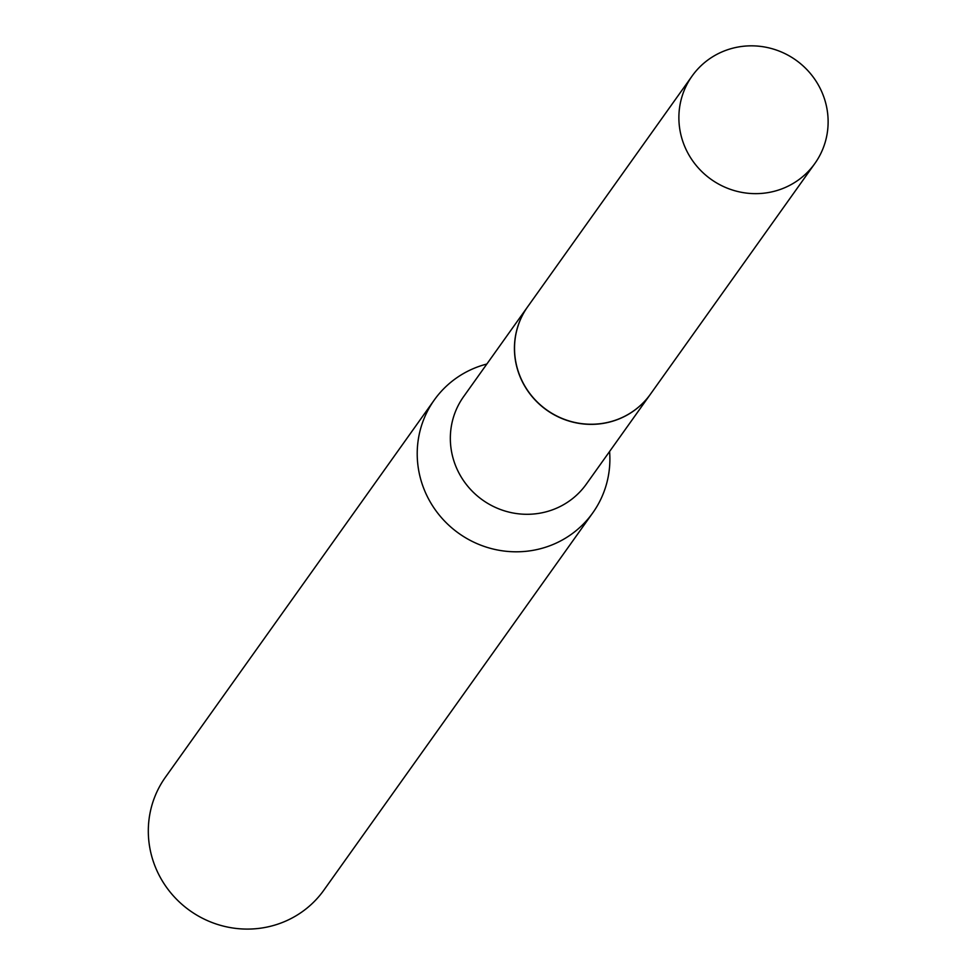 <?xml version="1.0" encoding="UTF-8"?>
<svg xmlns="http://www.w3.org/2000/svg" width="977" height="977" viewBox="0 0 977 977"><rect width="100%" height="100%" fill="white"/><g stroke="black" fill="none" stroke-linecap="round" stroke-linejoin="round"><path stroke-width="1.47" d="M781.246 189.098A75.363 73.153 -144.5 0 1 695.16 164.173A75.363 73.153 -144.5 0 1 692.131 75.998A75.363 73.153 -144.5 0 1 725.764 50.389A75.363 73.153 -144.5 0 1 811.85 75.302A75.363 73.153 -144.5 0 1 814.867 163.477A75.363 73.153 -144.5 0 1 781.246 189.098M814.867 163.477L650.511 394.085A75.363 73.153 -144.5 0 1 616.878 419.695A75.363 73.153 -144.5 0 1 530.804 394.781A75.363 73.153 -144.5 0 1 527.775 306.607L692.131 75.998M650.462 394.146A75.363 73.153 -144.5 0 1 650.426 394.207A75.363 73.153 -144.5 0 1 580.704 423.639A75.363 73.153 -144.5 0 1 519.776 375.998A75.363 73.153 -144.5 0 1 527.69 306.729A75.363 73.153 -144.5 0 1 527.727 306.668M609.587 451.508A97.285 94.439 -144.5 0 1 592.77 512.864L323.875 890.145A97.285 94.439 -144.5 0 1 233.857 928.15A97.285 94.439 -144.5 0 1 155.209 866.648A97.285 94.439 -144.5 0 1 165.431 777.216L434.325 399.935A97.285 94.439 -144.5 0 1 486.851 364.03M592.77 512.864A97.285 94.439 -144.5 0 1 502.764 550.869A97.285 94.439 -144.5 0 1 424.116 489.367A97.285 94.439 -144.5 0 1 434.325 399.935M650.426 394.207L586.322 484.128A75.363 73.153 -144.5 0 1 516.601 513.572A75.363 73.153 -144.5 0 1 455.685 465.931A75.363 73.153 -144.5 0 1 463.599 396.65L527.69 306.729"/></g></svg>
